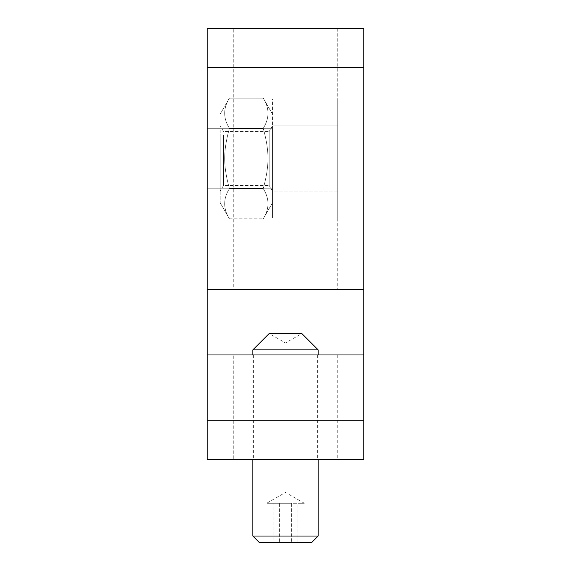 <?xml version="1.0" encoding="UTF-8"?>
<svg xmlns="http://www.w3.org/2000/svg" width="571" height="571" viewBox="0 0 571 571"><rect width="100%" height="100%" fill="white"/><g stroke="black" fill="none" stroke-linecap="round" stroke-linejoin="round"><path stroke-width="0.43" stroke-dasharray="2.85 2.14" d="M207.159 67.721L207.159 28.55L363.841 28.55L363.841 67.721L207.159 67.721L207.159 420.256L363.841 420.256L363.841 459.427L207.159 459.427L207.159 420.256M207.159 98.911L207.159 218.022L207.159 98.911L207.159 218.022L207.159 98.911L272.446 98.911L272.446 188.244L272.446 98.911L207.159 98.911M233.275 28.55L337.725 28.55L233.275 28.55L233.275 289.69L337.725 289.69L233.275 289.69M253.403 459.427L317.597 459.427L253.403 459.427L253.403 354.969L317.597 354.969L253.403 354.969M233.275 459.427L337.725 459.427L233.275 459.427L233.275 354.969L337.725 354.969L233.275 354.969M363.841 420.256L363.841 67.721M363.841 217.872L363.841 99.054L363.841 217.872L363.841 99.054L363.841 217.872L337.725 217.872L337.725 99.054L337.725 217.872L337.725 99.054L337.725 217.872L363.841 217.872M207.159 128.689L272.446 128.689L272.446 218.022L272.446 128.689L207.159 128.689M207.159 188.244L272.446 188.244L272.446 218.022L272.446 188.244L207.159 188.244M207.159 218.022L272.446 218.022L207.159 218.022M272.446 191.107L272.446 125.82L272.446 191.107L272.446 125.82L272.446 191.107L272.446 125.82L272.446 191.107L272.446 125.82L272.446 191.107L337.725 191.107L337.725 125.82L337.725 191.107L337.725 125.82L337.725 191.107L272.446 191.107L269.177 185.454L269.177 131.48L269.177 185.454L269.177 131.48L269.177 185.454L272.446 191.107M363.841 289.69L207.159 289.69M363.841 354.969L207.159 354.969M223.482 135.091L223.482 185.454L223.482 135.091M220.213 130.195L220.213 191.107L220.213 130.195M220.213 136.269L220.213 202.862L220.213 136.269M272.446 136.269L272.446 202.862L272.446 136.269M229.406 128.311C223.118 118.261 223.118 108.212 229.406 98.162C223.118 108.212 223.118 118.261 229.406 128.311C223.118 151.372 223.118 165.561 229.406 188.616C223.118 165.561 223.118 151.372 229.406 128.311L263.252 128.311C269.541 151.372 269.541 165.561 263.252 188.616C269.541 165.561 269.541 151.372 263.252 128.311C269.541 118.261 269.541 108.212 263.252 98.162C269.541 108.212 269.541 118.261 263.252 128.311C269.541 151.372 269.541 165.561 263.252 188.616C269.541 198.672 269.541 208.722 263.252 218.772C269.541 208.722 269.541 198.672 263.252 188.616C269.541 165.561 269.541 151.372 263.252 128.311C269.541 118.261 269.541 108.212 263.252 98.162C269.541 108.212 269.541 118.261 263.252 128.311L229.406 128.311C223.118 118.261 223.118 108.212 229.406 98.162L263.252 98.162L229.406 98.162C223.118 108.212 223.118 118.261 229.406 128.311C223.118 151.372 223.118 165.561 229.406 188.616C223.118 198.672 223.118 208.722 229.406 218.772C223.118 208.722 223.118 198.672 229.406 188.616L263.252 188.616C269.541 198.672 269.541 208.722 263.252 218.772C269.541 208.722 269.541 198.672 263.252 188.616L229.406 188.616C223.118 165.561 223.118 151.372 229.406 128.311L263.252 128.311L229.406 128.311M229.406 218.772L263.252 218.772L229.406 218.772C223.118 208.722 223.118 198.672 229.406 188.616C223.118 198.672 223.118 208.722 229.406 218.772L220.213 202.862L229.406 218.772M229.406 188.616L263.252 188.616L229.406 188.616M311.737 542.45L259.263 542.45M252.86 536.041L318.14 536.041M318.14 349.859L252.86 349.859M279.369 542.45L304 542.45L267 542.45L279.369 542.45L279.369 503.279L267 503.279L267 542.45M269.177 333.543L301.823 333.543L285.5 342.964L269.177 333.543M297.869 542.45L297.869 503.279L267 503.279L273.131 503.279L273.131 542.45M267 503.279L291.631 503.279L291.631 542.45M273.131 503.279L304 503.279L304 542.45M291.631 503.279L279.369 503.279M304 503.279L297.869 503.279M337.725 99.054L363.841 99.054L337.725 99.054M272.446 125.82L337.725 125.82L272.446 125.82L269.177 131.48L272.446 125.82M337.725 354.969L337.725 459.427M337.725 28.55L337.725 289.69M317.597 354.969L317.597 459.427M223.482 131.48L220.213 125.82L223.482 131.48L269.177 131.48L223.482 131.48M223.482 185.454L220.213 191.107L223.482 185.454L269.177 185.454L223.482 185.454M220.213 114.072L229.406 98.162L220.213 114.072M272.446 114.072L263.252 98.162L272.446 114.072M272.446 202.862L263.252 218.772L272.446 202.862M252.86 354.969L252.86 459.427M318.14 354.969L318.14 459.427M304.343 503.279L285.5 492.402L266.657 503.279"/><path stroke-width="0.86" d="M363.841 67.721L363.841 28.55L207.159 28.55L207.159 67.721L363.841 67.721L363.841 420.256L207.159 420.256L207.159 459.427L363.841 459.427L363.841 420.256M207.159 420.256L207.159 67.721M363.841 354.969L207.159 354.969M207.159 289.69L363.841 289.69M290.518 542.45L311.737 542.45L318.14 536.041L252.86 536.041L259.263 542.45L290.518 542.45M318.14 349.859L301.823 333.543L269.177 333.543L252.86 349.859L318.14 349.859L318.14 354.969M252.86 349.859L252.86 354.969M252.86 459.427L252.86 536.041M318.14 459.427L318.14 536.041"/></g></svg>
